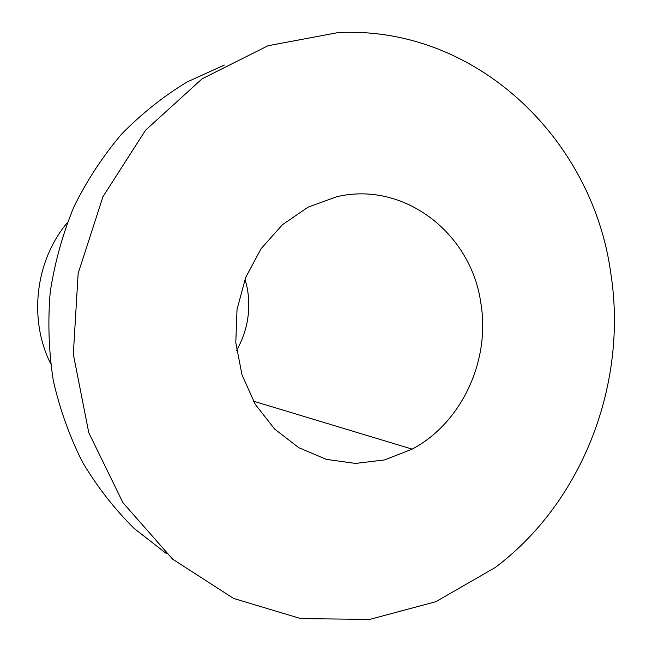 <?xml version="1.0" encoding="UTF-8"?>
<svg xmlns="http://www.w3.org/2000/svg" width="652" height="652" viewBox="0 0 652 652"><rect width="100%" height="100%" fill="white"/><g stroke="black" fill="none" stroke-linecap="round" stroke-linejoin="round"><path stroke-width="0.98" d="M166.382 553.581L134.182 528.47C114.467 508.943 97.278 486.905 82.617 462.358C69.625 436.628 59.862 409.391 53.317 380.646C48.753 351.379 47.718 321.868 50.22 292.112C54.752 262.593 62.657 234.133 73.945 206.757C87.026 180.335 102.894 156.138 121.541 134.165C141.541 113.725 163.407 96.317 187.14 81.948L224.321 65.061M610.688 272.552C628.243 382.651 583.043 501.69 495.08 567.615L435.756 601.731L369.741 619.4L300.865 618.626L233.555 598.43L172.641 559.155L122.951 502.716L88.778 432.708L73.317 354.223L78.15 273.4L102.959 196.708L145.551 130.196L202.161 78.77L268.037 45.73L338.021 32.6C475.764 25.542 592.358 138.737 610.688 272.552M480.72 302.3C470.809 232.845 403.564 180.734 336.693 196.765L308.16 207.116L282.438 224.712L261.15 248.616L245.674 277.442L237.035 309.447L235.788 342.618L242.006 374.9L255.242 404.297L274.598 429.04L298.803 447.712L326.326 459.35L355.503 463.433L384.647 459.904L412.17 449.13C461.966 422.814 490.809 359.871 480.72 302.3M236.594 350.434C247.475 331.053 251.053 310.385 247.328 288.437L245.07 278.999M50.587 363.612C28.419 319.032 35.322 260.833 67.303 222.674M412.17 449.13L253.408 401.159"/></g></svg>
